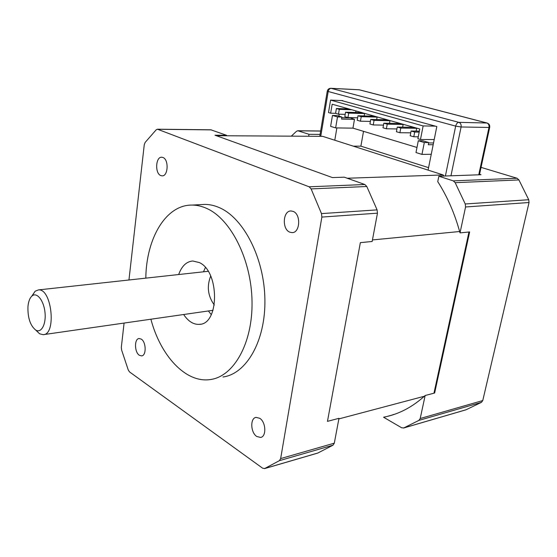 <?xml version="1.0" encoding="UTF-8"?>
<svg xmlns="http://www.w3.org/2000/svg" width="557" height="557" viewBox="0 0 557 557"><rect width="100%" height="100%" fill="white"/><g stroke="black" fill="none" stroke-linecap="round" stroke-linejoin="round"><path stroke-width="0.84" d="M347.248 178.24L443.156 174.94L322.642 136.34L216.367 135.706M459.65 231.517L372.445 239.928M443.156 174.94L443.936 176.047M424.364 396.243L338.865 418.906M468.966 232.004L433.966 393.193M308.669 136.256L308.989 134.3L320.094 134.383M479.549 174.278L480.99 174.724L438.86 176.228L437.753 181.652C447.466 196.865 454.888 213.937 460.019 232.882L469.642 231.935L434.634 393.012L425.144 395.526L420.215 418.516L418.899 420.396L403.762 427.943L401.66 427.783L383.787 417.353M393.026 414.617L394.342 414.352M291.311 136.152L296.505 131.278L297.835 130.749L308.989 134.3M403.519 428.041L465.917 409.827L481.443 402.349L482.766 400.56L529.039 202.518L528.725 199.726L518.915 179.925L517.021 178.24L481.046 167.372M438.86 176.228L453.252 180.872L455.173 182.682L465.234 203.98L465.568 206.974L460.019 232.882M425.144 395.526C413.245 406.408 400.358 413.44 386.481 416.608L383.571 417.221M214.32 305.02C207.845 296.039 206.633 286.389 210.692 276.091M145.816 278.138C146.233 238.521 165.798 204.614 192.172 205.073C196.955 205.101 201.78 206.215 206.64 208.402C230.709 218.887 251.416 259.541 252.029 301.393C252.815 343.286 233.71 376.546 210.428 379.54C185.766 383.432 160.52 355.777 150.891 319.217M201.202 204.6L204.906 204.405C209.724 204.433 214.57 205.526 219.451 207.684C243.632 218.038 264.359 258.204 264.902 299.582C265.626 341.002 246.382 373.956 222.967 376.998M178.679 274.531C181.721 266.093 186.414 261.574 192.757 260.989L199.343 262.577C219.653 271.44 219.486 324.383 199.392 324.355C193.516 324.682 188.266 321.403 183.657 314.517M264.498 468.625L317.713 453.092L333.023 445.182L334.311 443.17L338.976 418.314L327.467 421.357L360.351 242.643L372.153 241.487L377.465 213.171L377.096 209.878L366.805 186.498L364.863 184.513L344.275 177.182L332.425 177.579L214.995 135.212L226.546 135.288L210.818 129.795M128.952 279.99L144.263 144.729L145.154 142.411L156.197 129.809L157.443 129.21L309.163 186.804L311.112 188.907L321.48 213.603L321.862 217.077L280.651 458.578L279.391 460.66L264.728 468.521L262.681 468.242L129.489 371.888L128.263 369.987L121.614 350.019L121.322 347.38L124.079 323.067M259.715 418.279C265.988 421.983 266.65 436.695 260.585 437.44L256.77 436.486C250.532 432.622 249.982 418.077 256.067 417.381L259.715 418.279M293.121 211.388C301.17 214.125 300.153 233.056 292.021 232.617L289.772 232.158C281.779 229.212 282.907 210.462 291.088 210.971L293.121 211.388M162.936 157.485C169.05 159.511 168.165 176.562 162.017 175.852L160.778 175.566C154.721 173.394 155.647 156.51 161.822 157.234L162.936 157.485M141.269 339.116C146.261 342.005 146.498 355.777 141.569 355.909L139.341 355.262C134.376 352.254 134.195 338.621 139.139 338.517L141.269 339.116M226.546 135.288L225.759 135.762M205.38 267.541L203.486 271.816M208.388 310.966L211.277 314.642M35.989 330.336L39.603 333.775L43.098 334.687C56.723 334.98 51.815 288.129 38.412 289.918L35.147 291.207L31.763 296.192M27.954 306.622C28.435 301.434 29.827 297.856 32.132 295.871C36.901 291.84 43.815 300.508 44.985 312.366C46.294 324.209 41.267 333.539 35.711 330.064C30.245 325.58 27.662 317.769 27.954 306.622M411.094 131.027L414.693 132.058L413.774 136.785L410.189 135.741L411.094 131.027L419.372 131.125M414.693 132.058L419.177 132.106M355.965 110.94L355.693 112.5M416.984 147.459L352.95 128.145L354.489 119.379L349.49 117.59M397.28 127.059L400.782 128.061L399.898 132.733L396.403 131.71L397.28 127.059L413.176 127.309L416.678 128.298L416.135 131.083M383.836 123.194L387.24 124.169L386.384 128.785L382.986 127.79L383.836 123.194L399.738 123.501L403.143 124.469L402.634 127.142M370.739 119.435L374.06 120.389L373.232 124.942L369.925 123.974L370.739 119.435L386.642 119.797L389.963 120.737L389.489 123.306M357.991 115.772L361.221 116.698L360.428 121.203L357.197 120.256L357.991 115.772L373.886 116.19L377.124 117.102L376.671 119.567M345.57 112.201L348.717 113.106L347.944 117.555L344.804 116.636L345.57 112.201L361.458 112.667L364.605 113.558L364.187 115.933M413.774 136.785L418.258 136.813M345.194 114.359L338.468 114.178L339.29 109.36L336.386 108.531L348.891 108.935M339.29 109.36L351.794 109.757M341.775 117.715L349.434 117.903M352.95 128.145L335.641 127.901L337.507 116.935L341.894 117.047L341.545 119.087L354.489 119.379M338.468 114.178L335.572 113.336L330.656 113.196L332.167 104.208L419.79 128.994L417.882 138.742L420.472 139.501L434.209 139.542M347.944 117.555L357.636 117.792M361.221 116.698L377.124 117.102M360.428 121.203L370.384 121.412M399.898 132.733L410.746 132.838M387.24 124.169L403.143 124.469M386.384 128.785L396.925 128.932M428.618 142.947L433.527 142.947M418.3 140.747L424.309 142.522L428.702 142.522L422.686 140.754L418.3 140.747L415.982 152.562L421.962 154.393L431.257 154.282M428.702 142.522L428.263 144.729L433.172 144.716M424.309 142.522L421.962 154.393M435.365 126.147L423.139 125.931L420.472 139.501M348.717 113.106L364.605 113.558M374.06 120.389L389.963 120.737M373.232 124.942L383.481 125.123M330.656 113.196L328.498 112.563L330.58 100.107L342.806 100.601M335.641 127.901L330.621 126.362L332.459 115.445L336.846 115.564L341.894 117.047M400.782 128.061L416.678 128.298M335.572 113.336L336.386 108.531M332.459 115.445L337.507 116.935M423.139 125.931L330.58 100.107M334.785 140.232L336.881 127.915M338.886 116.162L339.227 114.199M341.552 100.552L436.82 126.543L428.082 170.108M428.57 167.657L360.88 146.15L353.34 146.171M363.526 131.334L360.88 146.15M298.225 130.825L320.644 131.069M517.021 178.24L453.252 180.872M455.173 182.682L518.915 179.925M465.568 206.974L529.039 202.518M528.725 199.726L465.234 203.98M482.766 400.56L420.215 418.516M418.899 420.396L481.443 402.349M466.313 409.687L403.762 427.943M318.096 452.945L264.728 468.521M334.311 443.17L280.651 458.578M279.391 460.66L333.023 445.182M321.862 217.077L377.465 213.171M377.096 209.878L321.48 213.603M364.863 184.513L309.163 186.804M311.112 188.907L366.805 186.498M157.819 129.294L211.347 129.878M320.748 136.326L328.177 91.613C328.665 89.566 329.66 88.472 331.15 88.347L330.886 88.298C328.936 88.333 327.725 89.315 327.244 91.244L455.675 126.119L461.105 126.975C461.398 124.615 460.653 123.076 458.864 122.352C457.36 122.554 456.301 123.807 455.675 126.119L445.391 175.991M327.258 91.167L319.767 136.326M358.792 89.74L330.886 88.298M486.776 122.972C488.552 123.668 489.29 125.165 488.99 127.449L489.728 127.281C489.979 125.144 489.088 123.717 487.055 123.006L458.864 122.352L331.15 88.347L359.223 89.795L486.776 122.972M450.954 175.796L461.105 126.975L488.99 127.449L478.748 174.801M320.651 130.999L297.835 130.749M386.481 416.608L392.796 414.868M204.906 204.405L192.172 205.073M157.443 129.21L210.964 129.795M260.975 437.336L260.585 437.44M292.627 232.568L292.021 232.617M162.365 175.845L162.017 175.852M199.392 324.355L200.617 324.167M35.711 330.064L39.603 333.775M32.132 295.871L35.147 291.207M208.144 271.301L38.412 289.918M213.025 310.298L43.787 334.59M479.445 174.78L489.707 127.365M487.055 123.006L359.509 89.837"/></g></svg>
